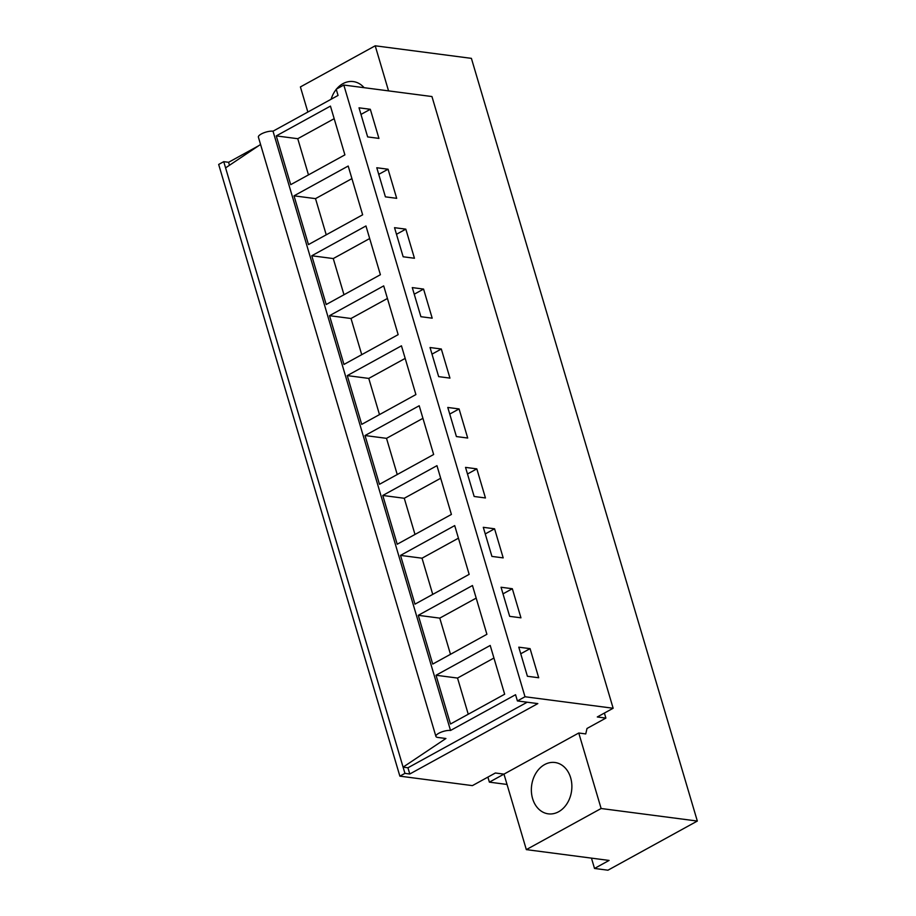 <?xml version="1.0" encoding="UTF-8"?>
<svg xmlns="http://www.w3.org/2000/svg" width="916" height="916" viewBox="0 0 916 916"><rect width="100%" height="100%" fill="white"/><g stroke="black" fill="none" stroke-linecap="round" stroke-linejoin="round"><path stroke-width="1.37" d="M307.845 112.038L300.402 86.928L375.205 45.8L388.556 90.89M399.868 776.15L218.672 164.445L223.744 161.663L404.941 773.367L399.868 776.15L472.416 785.619L495.373 773.001L503.972 774.123L489.384 782.149L487.896 777.112M697.328 821.057L601.125 808.507L526.334 849.624L609.094 860.433L594.518 868.448L607.949 870.2L697.328 821.057L471.397 58.361L375.205 45.8M594.518 868.448L591.461 858.132M489.384 782.149L507.017 784.451M336.515 89.058A25.888 20.152 97.4 0 1 342.928 83.665A25.888 20.152 97.4 0 1 353.267 81.581A25.888 20.152 97.4 0 1 364.099 87.696M331.111 99.249A25.888 20.152 97.4 0 1 336.252 89.379M613.148 708.251L431.951 96.546L343.809 85.039L336.206 89.23L338.05 95.436L273.014 131.194L450.523 730.476L515.559 694.717L517.403 700.935L525.005 696.755L613.148 708.251L597.301 716.965L605.888 718.087L587.007 728.472L585.748 733.922L578.763 733.006L503.972 774.123L526.334 849.624M601.125 808.507L578.763 733.006M223.744 161.663L228.588 162.292L258.484 145.85M229.469 165.269L228.588 162.292M525.005 696.755L343.809 85.039M290.704 184.654L276.266 135.9L330.447 106.107L344.897 154.873L290.704 184.654M329.52 315.688L383.701 285.895L398.151 334.649L343.958 364.442L329.52 315.688L351.011 318.493L387.422 298.467M347.267 375.606L361.717 424.371L415.898 394.578L401.448 345.824L347.267 375.606L368.77 378.411L405.181 358.396M294.013 195.829L348.195 166.036L362.644 214.802L308.463 244.583L294.013 195.829L315.516 198.635L351.927 178.609M311.772 255.759L365.953 225.966L380.392 274.72L326.21 304.513L311.772 255.759L333.264 258.564L369.675 238.538M400.521 555.394L414.971 604.159L469.152 574.366L454.702 525.601L400.521 555.394L422.024 558.199L458.435 538.184M418.28 615.323L472.461 585.53L486.9 634.296L432.718 664.077L418.28 615.323L439.772 618.128L476.183 598.114M365.026 435.535L379.464 484.301L433.646 454.508L419.207 405.754L365.026 435.535L386.518 438.34L422.929 418.326M382.774 495.464L436.955 465.671L451.405 514.437L397.212 544.23L382.774 495.464L404.265 498.27L440.676 478.255M436.027 675.252L450.477 724.006L504.659 694.225L490.209 645.459L436.027 675.252L457.531 678.058L493.942 658.032M370.316 109.29L378.938 138.396L367.648 136.919L359.026 107.825L370.316 109.29L360.984 114.42M423.57 289.078L432.192 318.173L420.902 316.707L412.28 287.601L423.57 289.078L414.238 294.208M438.661 376.636L430.039 347.53L441.317 349.007L449.939 378.102L438.661 376.636M388.063 169.22L396.685 198.325L385.407 196.848L376.785 167.754L388.063 169.22L378.743 174.349M405.822 229.149L414.444 258.255L403.155 256.778L394.533 227.683L405.822 229.149L396.491 234.278M491.915 556.413L483.293 527.318L494.571 528.795L503.193 557.89L491.915 556.413M512.33 588.725L520.952 617.819L509.662 616.342L501.041 587.248L512.33 588.725L502.999 593.854M456.408 436.566L447.787 407.46L459.076 408.937L467.698 438.031L456.408 436.566M476.824 468.866L485.446 497.96L474.156 496.483L465.534 467.389L476.824 468.866L467.492 473.996M530.078 648.643L538.7 677.748L527.41 676.271L518.788 647.177L530.078 648.643L520.746 653.772M605.888 718.087L604.4 713.06M404.941 773.367L409.784 773.997L407.941 767.78L403.097 767.15L445.909 738.502L437.848 737.449A8.633 2.691 163.5 0 1 435.913 736.407A8.633 2.691 163.5 0 1 440.962 732.239A8.633 2.691 163.5 0 1 450.523 730.476M225.588 167.868L260.568 144.453M273.014 131.194A8.633 2.691 163.5 0 0 263.453 132.969A8.633 2.691 163.5 0 0 258.392 137.137L435.913 736.407M276.266 135.9L297.757 138.705L334.168 118.691M308.474 174.887L297.757 138.705M558.6 811.759A25.888 20.152 97.4 0 1 548.26 813.843A25.888 20.152 97.4 0 1 531.44 792.226A25.888 20.152 97.4 0 1 544.631 764.574A25.888 20.152 97.4 0 1 554.97 762.501A25.888 20.152 97.4 0 1 571.79 784.107A25.888 20.152 97.4 0 1 558.6 811.759M517.403 700.935L537.818 703.602L409.784 773.997M527.204 702.206L407.941 767.78M468.248 714.24L457.531 678.058M326.233 234.817L315.516 198.635M343.981 294.746L333.264 258.564M361.74 354.675L351.011 318.493M441.317 349.007L431.997 354.137M379.487 414.605L368.77 378.411M459.076 408.937L449.745 414.066M397.235 474.522L386.518 438.34M414.994 534.452L404.265 498.27M494.571 528.795L485.251 533.925M432.741 594.381L422.024 558.199M450.489 654.31L439.772 618.128"/></g></svg>
